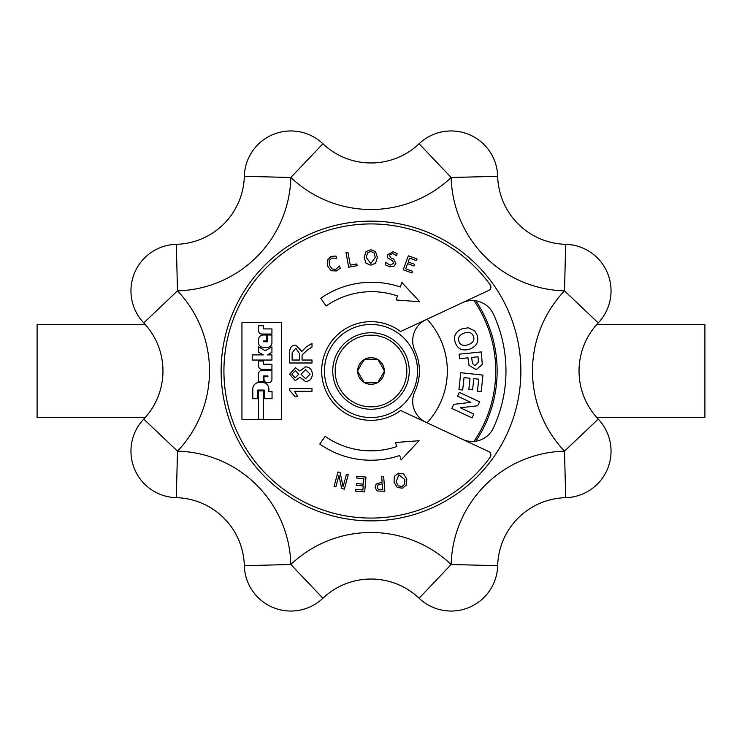 <?xml version="1.0" encoding="UTF-8"?>
<svg xmlns="http://www.w3.org/2000/svg" width="742" height="742" viewBox="0 0 742 742"><rect width="100%" height="100%" fill="white"/><g stroke="black" fill="none" stroke-linecap="round" stroke-linejoin="round"><path stroke-width="1.11" d="M427.049 319.19A76.333 76.333 0 0 1 427.049 422.81M364.628 359.313L369.238 359.313A11.826 11.826 0 0 1 372.762 359.313L377.752 359.313L380.238 363.626A11.826 11.826 0 0 1 382.009 366.687L384.495 371L382.009 375.313A11.826 11.826 0 0 1 380.238 378.374L377.752 382.687L372.762 382.687A11.826 11.826 0 0 1 369.238 382.687L364.248 382.687L361.762 378.374A11.826 11.826 0 0 1 359.991 375.313L357.505 371L359.991 366.687A11.826 11.826 0 0 1 361.762 363.626L364.628 359.313A13.31 13.31 0 0 1 377.372 359.313M426.121 319.617A23.271 23.271 0 0 0 414.871 350.539A48.406 48.406 0 0 1 414.871 391.461A23.271 23.271 0 0 0 426.121 422.383M400.587 331.526L488.765 290.41A3.719 3.719 0 0 0 490.202 284.854A147.074 147.074 0 0 0 272.676 261.62A147.074 147.074 0 0 0 272.676 480.38A147.074 147.074 0 0 0 490.202 457.146A3.719 3.719 0 0 0 488.765 451.59L400.587 410.474A49.334 49.334 0 0 1 334.503 337.805A49.334 49.334 0 0 1 400.587 331.526M335.161 371A35.839 35.839 0 0 1 388.919 339.966A35.839 35.839 0 0 1 388.919 402.034A35.839 35.839 0 0 1 335.161 371M377.938 382.362A13.31 13.31 0 0 0 384.31 371.334M364.628 382.687A13.31 13.31 0 0 0 377.372 382.687M357.69 371.334A13.31 13.31 0 0 0 364.062 382.362M384.31 370.666A13.31 13.31 0 0 0 377.938 359.638M364.062 359.638A13.31 13.31 0 0 0 357.69 370.666M471.708 357.449L471.958 359.898C472.394 364.007 473.637 365.713 475.678 365.036L478.423 362.207L478.024 356.8L471.708 357.449M459.558 358.683L459.103 354.194L481.335 351.931L482.263 364.498L476.216 369.655L469.037 365.37L467.952 357.829L459.558 358.683M458.936 389.624L460.745 372.725L482.959 375.1L481.196 391.581L477.44 391.173L478.72 379.19L473.795 378.661L472.598 389.819L468.842 389.42L470.029 378.262L464.019 377.622L462.693 390.032L458.936 389.624M457.564 396.163L459.326 392.379L479.573 401.812L477.727 405.781L460.272 407.775L473.85 414.101L472.088 417.885L451.841 408.443L453.742 404.353L470.855 402.35L457.564 396.163M458.908 341.403C460.151 345.049 463.268 346.162 468.248 344.724C473.016 342.887 474.759 340.124 473.47 336.423C472.209 332.704 469.12 331.572 464.195 333.028C459.456 334.93 457.693 337.721 458.908 341.403M455.263 342.646C453.26 335.996 455.69 331.34 462.554 328.678L468.295 327.797L474.704 330.858L477.097 335.134C479.119 341.747 476.633 346.421 469.649 349.157C462.507 351.254 457.712 349.083 455.263 342.646M473.962 300.584A124.739 124.739 0 0 1 473.962 441.416M475.789 300.788A126.131 126.131 0 0 1 475.789 441.212M596.818 324.458L704.9 324.458L704.9 417.542L596.818 417.542M145.182 324.458L37.1 324.458L37.1 417.542L145.182 417.542M462.405 439.301A23.271 23.271 0 0 0 493.328 428.041A134.979 134.979 0 0 0 493.328 313.959A23.271 23.271 0 0 0 462.405 302.699M371 332.741A38.259 38.259 0 0 1 404.13 390.125A38.259 38.259 0 0 1 337.87 390.125A38.259 38.259 0 0 1 371 332.741M371 324.458A46.542 46.542 0 0 0 330.691 394.271A46.542 46.542 0 0 0 411.309 394.271A46.542 46.542 0 0 0 371 324.458M322.909 143.762A46.542 46.542 0 0 0 244.322 176.308A69.813 69.813 0 0 1 176.308 244.322A46.542 46.542 0 0 0 143.762 322.909A69.813 69.813 0 0 1 143.762 419.091A46.542 46.542 0 0 0 176.308 497.678A69.813 69.813 0 0 1 244.322 565.692A46.542 46.542 0 0 0 322.909 598.237A69.813 69.813 0 0 1 419.091 598.237A46.542 46.542 0 0 0 497.678 565.692A69.813 69.813 0 0 1 565.692 497.678A46.542 46.542 0 0 0 598.237 419.091A69.813 69.813 0 0 1 598.237 322.909A46.542 46.542 0 0 0 565.692 244.322A69.813 69.813 0 0 1 497.678 176.308A46.542 46.542 0 0 0 419.091 143.762A69.813 69.813 0 0 1 322.909 143.762L290.845 177.496L244.322 176.308M176.308 497.678A69.813 69.813 0 0 1 244.322 565.692L290.845 564.504L322.909 598.237A46.542 46.542 0 0 1 244.322 565.692A69.813 69.813 0 0 0 176.308 497.678L177.496 451.155A116.355 116.355 0 0 0 177.496 290.845L143.762 322.909M371 221.135A149.865 149.865 0 0 1 500.794 445.933A149.865 149.865 0 0 1 241.206 445.933A149.865 149.865 0 0 1 371 221.135M295.316 380.637L289.565 374.228L295.39 367.744L299.87 371.046L305.602 366.826C309.766 367.077 312.02 369.525 312.363 374.181C312.039 378.837 309.757 381.286 305.518 381.536L299.87 377.261L295.316 380.637M298.813 374.163L295.214 377.808L291.81 374.181L295.372 370.573L298.813 374.163M310.119 374.163L305.537 378.708L301.057 374.246L305.639 369.655L310.119 374.163M281.635 419.406L241.957 419.406L241.957 322.473L281.635 322.473L281.635 419.406M262.445 382.501A6.4 6.4 0 0 1 268.845 388.901L268.845 391.646L272.054 391.646L272.054 398.704L264.18 398.704L264.18 390.051L257.78 390.051L257.78 398.704L252.799 398.704L252.799 388.901A6.4 6.4 0 0 1 259.199 382.501L262.445 382.501M265.274 350.725L271.934 346.876L271.934 352.329L267.445 354.899L271.934 354.899L271.934 360.037L252.215 360.037L252.215 354.899L263.401 354.899L258.568 352.329L258.568 346.876L265.274 350.725M268.604 382.668L267.324 382.668A3.33 3.33 0 0 1 263.994 379.338L263.994 376.723L267.927 376.723L267.927 375.934L263.401 375.934L263.401 381.536L258.568 381.536L258.568 373.838A3.534 3.534 0 0 1 262.093 370.304L271.934 370.304L271.934 379.338A3.33 3.33 0 0 1 268.604 382.668M271.934 335.004L271.934 342.748A4.61 4.61 0 0 1 267.324 347.358L263.178 347.358A4.61 4.61 0 0 1 258.568 342.748L258.568 339.613A4.61 4.61 0 0 1 263.178 335.004L266.814 335.004L266.814 340.958L263.401 340.958L263.401 341.747L267.602 341.747L267.602 335.004L271.934 335.004M258.568 419.295L258.568 390.839L263.401 390.839L263.401 419.295L258.568 419.295M271.934 369.34L261.898 369.34A3.33 3.33 0 0 1 258.568 366.01L258.568 361.002L263.401 361.002L263.401 364.211L271.934 364.211L271.934 369.34M271.934 334.039L261.898 334.039A3.33 3.33 0 0 1 258.568 330.709L258.568 325.701L263.401 325.701L263.401 328.91L271.934 328.91L271.934 334.039M311.992 391.275L294.518 391.275L297.82 396.757L295.168 396.757L289.565 390.301L289.565 388.539L311.992 388.539L311.992 391.275M289.649 362.996L289.649 353.081C289.612 347.72 291.643 345.067 295.743 345.132L301.827 351.411L305.908 347.191L311.992 343.323L311.992 347.024L307.336 349.983L302.161 354.954L302.059 356.605L302.059 360.028L311.992 360.028L311.992 362.996L289.649 362.996M299.508 353.674L299.508 360.028L292.116 360.028L292.116 352.96L295.743 348.174L299.508 353.674M396.794 446.545L395.467 442.501L419.082 440.711L401.097 459.929L399.678 455.495A89.225 89.225 0 0 1 319.774 444.059L325.172 436.361A79.83 79.83 0 0 0 396.794 446.545M326.09 305.992L320.711 298.275A89.225 89.225 0 0 1 400.365 286.996L401.812 282.414L419.759 301.744L396.145 299.991L397.434 295.928A79.83 79.83 0 0 0 326.09 305.992M408.313 255.805L417.069 258.986L416.466 260.646L409.575 258.142L408.183 261.972L414.611 264.31L414.008 265.961L407.581 263.633L405.688 268.827L412.589 271.331L411.986 272.982L403.231 269.81L408.313 255.805M348.647 267.203L346.004 252.54L347.952 252.197L350.28 265.117L356.828 263.939L357.143 265.673L348.647 267.203M340.124 472.571L343.101 486.696L346.477 474.305L348.258 474.787L344.344 489.163L341.635 488.422L338.946 475.464L335.848 486.845L334.067 486.362L337.981 471.986L340.124 472.571M394.058 482.393L394.299 476.392L398.408 473.192L403.574 473.906L406.774 478.989L406.533 484.999L402.433 488.18L397.267 487.485L394.058 482.393M398.389 485.889L396.052 481.864L398.844 474.852L404.78 479.517L404.77 484.183L401.978 486.529L398.389 485.889M376.129 484.164L382.121 482.133L381.676 476.605L383.642 476.447L384.838 491.287L377.149 490.972L375.1 487.568L376.129 484.164M378.401 489.516L377.149 487.346L377.817 485.073L382.251 483.821L382.733 489.739L378.401 489.516M364.684 491.918L355.399 491.111L355.557 489.358L362.866 489.998L363.228 485.927L356.401 485.333L356.559 483.58L363.376 484.174L363.858 478.664L356.55 478.024L356.698 476.271L365.982 477.087L364.684 491.918M331.192 270.747L327.491 265.97L327.324 260.006L331.192 256.435L335.94 256.064L336.747 258.318L331.748 258.03L329.16 260.59L329.439 265.274L332.249 269.049L335.811 269.346L339.493 265.97L340.29 268.196L336.367 270.969L331.192 270.747M377.363 257.418L375.591 263.16L370.787 265.2L365.982 263.178L364.201 257.446L365.973 251.696L370.759 249.674L375.563 251.677L377.363 257.418M374.07 252.929L375.304 257.428L370.796 263.484L366.26 257.446L367.476 252.939L370.777 251.39L374.07 252.929M385.33 264.838L385.775 262.39L390.097 265.144L393.807 263.289L392.407 260.72L387.695 257.836L387.231 255.016L392.926 251.723L397.109 253.467L396.682 255.795L392.741 253.43L389.3 255.183L390.793 257.808L393.659 259.125L395.894 263.354L393.993 266.22L389.93 266.851L385.33 264.838M322.909 598.237A69.813 69.813 0 0 1 419.091 598.237A46.542 46.542 0 0 0 497.678 565.692A69.813 69.813 0 0 1 565.692 497.678A46.542 46.542 0 0 0 598.237 419.091A69.813 69.813 0 0 1 598.237 322.909A46.542 46.542 0 0 0 565.692 244.322A69.813 69.813 0 0 1 497.678 176.308L451.155 177.496L419.091 143.762M176.308 244.322L177.496 290.845A116.355 116.355 0 0 0 290.845 177.496A116.355 116.355 0 0 0 451.155 177.496A116.355 116.355 0 0 0 564.504 290.845L565.692 244.322M598.237 322.909L564.504 290.845A116.355 116.355 0 0 0 564.504 451.155L598.237 419.091M565.692 497.678L564.504 451.155A116.355 116.355 0 0 0 451.155 564.504L497.678 565.692M419.091 598.237L451.155 564.504A116.355 116.355 0 0 0 290.845 564.504A116.355 116.355 0 0 0 177.496 451.155L143.762 419.091"/></g></svg>
